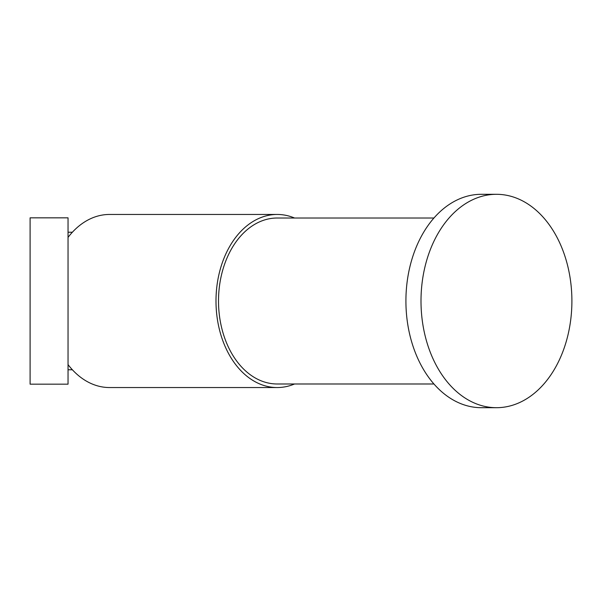 <?xml version="1.0" encoding="UTF-8"?>
<svg xmlns="http://www.w3.org/2000/svg" width="602" height="602" viewBox="0 0 602 602"><rect width="100%" height="100%" fill="white"/><g stroke="black" fill="none" stroke-linecap="round" stroke-linejoin="round"><path stroke-width="0.9" d="M68.041 217.834L68.041 384.166L30.1 384.166L30.1 217.834L68.041 217.834M335.976 218.014L373.91 218.014M373.91 383.986L335.976 383.986M294.559 218.014A86.545 61.193 90 0 0 277.198 214.455A86.545 61.193 90 0 0 220.197 269.5A86.545 61.193 90 0 0 235.698 364.616A86.545 61.193 90 0 0 277.198 387.545A86.545 61.193 90 0 0 294.559 383.986M68.041 364.616A86.545 61.193 90 0 0 109.534 387.545L277.198 387.545M277.198 214.455L109.534 214.455A86.545 61.193 90 0 0 68.041 237.384M433.937 218.014L277.198 218.014A82.986 58.68 90 0 0 218.511 301A82.986 58.68 90 0 0 277.198 383.986L433.937 383.986M571.9 301A106.697 75.446 90 0 0 496.454 194.303A106.697 75.446 90 0 0 421.001 301A106.697 75.446 90 0 0 496.454 407.697A106.697 75.446 90 0 0 571.9 301M496.454 194.303L481.359 194.303A106.697 75.446 90 0 0 405.914 301A106.697 75.446 90 0 0 481.359 407.697L496.454 407.697M72.368 232.237L68.041 232.237M72.368 369.763L68.041 369.763"/></g></svg>
